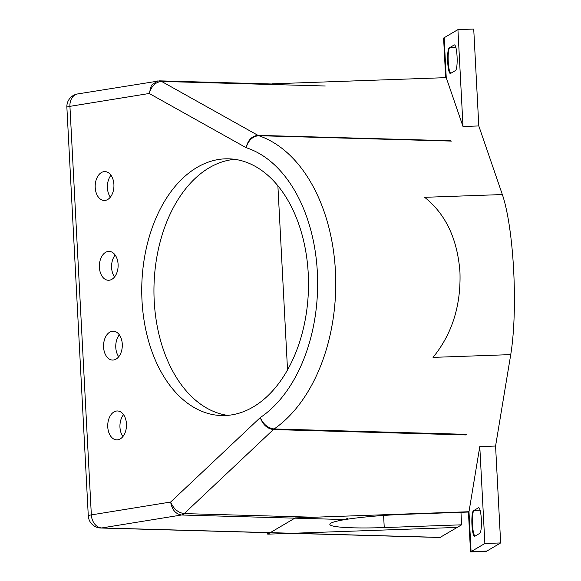 <?xml version="1.0" encoding="UTF-8"?>
<svg xmlns="http://www.w3.org/2000/svg" width="581" height="581" viewBox="0 0 581 581"><rect width="100%" height="100%" fill="white"/><g stroke="black" fill="none" stroke-linecap="round" stroke-linejoin="round"><path stroke-width="0.87" d="M510.735 354.621L433.041 357.38C452.047 334.046 461.016 305.686 459.963 272.3C457.53 239.14 445.758 214.142 424.653 197.315L502.347 194.555A98.923 17.415 88 0 1 513.655 270.39A98.923 17.415 88 0 1 510.735 354.621L495.578 446.041L479.783 446.6L484.866 543.496L479.783 446.6L468.99 511.73L471.082 551.623L484.866 543.496L500.655 542.937L495.578 446.041L500.655 542.937L486.319 551.391L470.53 551.95L468.439 512.05L406.853 514.243A65.813 6.159 177 0 0 329.826 524.352A65.813 6.159 177 0 0 384.244 527.57L461.619 524.817L460.965 512.319L461.619 524.817L457.211 527.417L267.718 534.157L267.645 532.668M451.117 73.112A12.84 2.259 88 0 1 450.907 73.177A12.84 2.259 88 0 1 448.242 61.644A12.84 2.259 88 0 1 449.781 47.577L454.189 44.977A12.84 2.259 88 0 1 454.4 44.911A12.84 2.259 88 0 1 457.094 57.054A12.84 2.259 88 0 1 455.526 70.512L451.117 73.112M472.498 524.461A12.84 2.259 -92 0 0 475.156 536.002A12.84 2.259 -92 0 0 475.374 535.929L479.783 533.329A12.84 2.259 -92 0 0 481.351 519.872A12.84 2.259 -92 0 0 478.657 507.729A12.84 2.259 -92 0 0 478.446 507.794L474.038 510.394A12.84 2.259 -92 0 0 472.498 524.461M502.347 194.555L478.802 125.946L463.006 126.505L446.237 77.636L444.145 37.736L457.93 29.609L473.726 29.05L478.802 125.946L473.726 29.05L457.93 29.609L463.006 126.505L457.93 29.609L443.593 38.063L445.671 77.658M471.082 551.623L486.871 551.064L500.655 542.937L484.866 543.496L470.53 551.95M273.528 84.55L272.54 83.817L446.237 77.636M267.718 534.157L295.286 517.903L468.99 511.73M287.53 369.915L277.885 185.775M308.242 273.702A128.416 83.344 -88.4 0 0 228.711 158.824A128.416 83.344 -88.4 0 0 142.004 300.667A128.416 83.344 -88.4 0 0 221.535 415.546A128.416 83.344 -88.4 0 0 308.242 273.702M227.65 415.371A128.416 83.344 91.6 0 1 154.212 301.009A128.416 83.344 91.6 0 1 234.804 159.339M126.462 423.898A14.445 9.376 -88.4 0 0 117.515 410.978A14.445 9.376 -88.4 0 0 107.761 426.933A14.445 9.376 -88.4 0 0 116.708 439.861A14.445 9.376 -88.4 0 0 126.462 423.898M122.903 436.549A14.445 9.376 91.6 0 1 119.962 427.275A14.445 9.376 91.6 0 1 123.521 414.631M122.279 344.105A14.445 9.376 -88.4 0 0 113.331 331.177A14.445 9.376 -88.4 0 0 103.578 347.14A14.445 9.376 -88.4 0 0 112.525 360.06A14.445 9.376 -88.4 0 0 122.279 344.105M118.72 356.749A14.445 9.376 91.6 0 1 115.779 347.482A14.445 9.376 91.6 0 1 119.337 334.83M118.096 264.311A14.445 9.376 -88.4 0 0 109.148 251.384A14.445 9.376 -88.4 0 0 99.395 267.34A14.445 9.376 -88.4 0 0 108.342 280.267A14.445 9.376 -88.4 0 0 118.096 264.311M114.544 276.955A14.445 9.376 91.6 0 1 111.603 267.681A14.445 9.376 91.6 0 1 115.154 255.037M113.912 184.511A14.445 9.376 -88.4 0 0 104.965 171.591A14.445 9.376 -88.4 0 0 95.211 187.547A14.445 9.376 -88.4 0 0 104.159 200.467A14.445 9.376 -88.4 0 0 113.912 184.511M110.361 197.155A14.445 9.376 91.6 0 1 107.42 187.888A14.445 9.376 91.6 0 1 110.971 175.237M457.065 56.444A12.84 2.259 88 0 1 455.526 70.512L450.565 73.438A12.84 2.259 88 0 1 450.355 73.504A12.84 2.259 88 0 1 447.66 61.361A12.84 2.259 88 0 1 449.229 47.903L454.189 44.977A12.84 2.259 88 0 1 454.4 44.911A12.84 2.259 88 0 1 457.065 56.444M479.783 533.329A12.84 2.259 -92 0 0 481.322 519.261A12.84 2.259 -92 0 0 478.657 507.729A12.84 2.259 -92 0 0 478.446 507.794L473.486 510.721A12.84 2.259 -92 0 0 471.917 524.178A12.84 2.259 -92 0 0 474.612 536.321A12.84 2.259 -92 0 0 474.822 536.256L479.783 533.329M347.866 518.172L345.129 519.567A65.813 6.159 177 0 0 329.826 524.352A65.813 6.159 177 0 0 384.244 527.57L461.619 524.817L439.962 537.483L291.074 533.329M325.222 85.995L161.569 81.427C155.519 82.044 151.409 86.061 149.23 93.483L151.43 85.233L157.574 80.977M451.415 141.089L258.756 135.707C252.641 136.288 248.428 140.282 246.119 147.683L149.23 93.483L69.931 106.345A12.84 9.695 -99.2 0 1 77.636 93.94A12.84 12.84 0 0 0 66.873 107.289L88.283 515.848A12.84 12.84 0 0 0 100.745 528.013A12.84 8.337 -88.4 0 0 101.777 527.94L440.282 537.396M466.049 434.944L273.39 429.562C267.231 428.691 262.859 424.696 260.259 417.579A142.483 92.473 -88.4 0 0 317.349 272.22A142.483 92.473 -88.4 0 0 246.119 147.683C247.942 140.065 251.893 135.954 257.971 135.358L450.631 140.74M345.129 519.567L181.555 514.998C175.593 514.025 171.954 509.704 170.647 502.035L260.259 417.579C263.316 424.326 267.935 428.124 274.13 428.967L466.783 434.348M66.873 107.289A12.84 1.198 177 0 1 67.062 107.064A12.84 1.198 177 0 1 69.931 106.345L91.34 514.897A12.84 9.695 80.8 0 0 101.777 527.94L181.555 514.998A9.63 6.253 -88.4 0 0 184.221 513.604L314.183 517.235M88.283 515.848A12.84 1.198 177 0 1 88.472 515.623A12.84 1.198 177 0 1 91.34 514.897L170.647 502.035C173.566 508.862 178.091 512.718 184.221 513.604L273.39 429.562A9.63 6.253 -88.4 0 1 274.13 428.967A155.33 100.811 91.6 0 0 335.426 271.145A155.33 100.811 91.6 0 0 258.756 135.707A9.63 6.253 -88.4 0 1 257.971 135.358L161.569 81.427A9.63 6.253 -88.4 0 0 159.579 80.853L77.636 93.94M478.875 507.779L478.446 507.794L478.875 507.779M480.088 510.183L474.038 510.394M454.618 44.962L454.189 44.977L454.618 44.962M455.831 47.366L449.781 47.577M384.244 527.57L383.613 515.463L384.244 527.57M270.121 532.741L100.745 528.013M272.547 84.013L159.579 80.853"/></g></svg>
